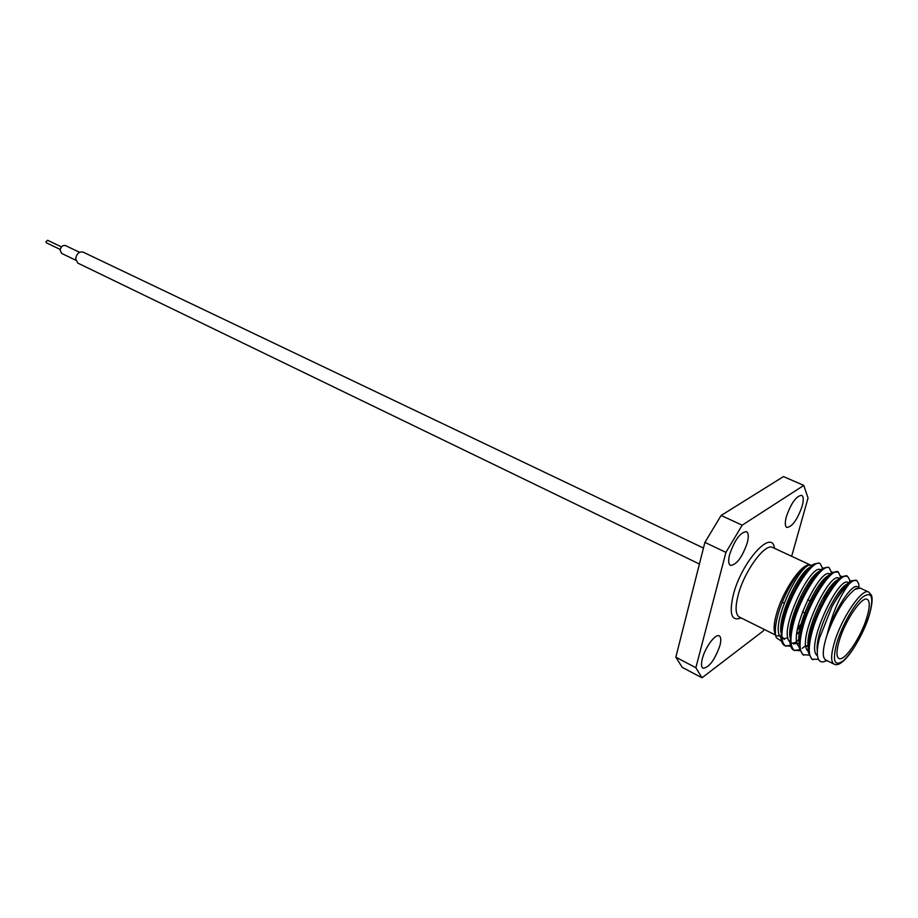 <?xml version="1.0" encoding="UTF-8"?>
<svg xmlns="http://www.w3.org/2000/svg" width="918" height="918" viewBox="0 0 918 918"><rect width="100%" height="100%" fill="white"/><g stroke="black" fill="none" stroke-linecap="round" stroke-linejoin="round"><path stroke-width="1.38" d="M699.413 564.019L77.72 263.053L75.632 258.681C76.722 253.609 79.166 251.406 82.999 252.071L703.463 548.057M75.735 260.23L61.644 253.414L60.118 250.258C60.886 246.621 62.654 245.049 65.43 245.542L79.545 252.289M60.221 249.455L46.405 242.8L45.9 241.778L47.621 240.275L61.437 246.908M747.309 542.722C748.836 536.617 748.56 532.922 746.483 531.648C740.333 532.233 734.71 539.864 729.615 554.518C728.135 560.542 728.422 564.18 730.464 565.419C736.615 564.845 742.237 557.283 747.309 542.722M802.171 506.174C803.766 500.103 803.606 496.477 801.666 495.307C796.25 495.949 791.144 503.087 786.347 516.719C784.787 522.721 784.97 526.289 786.864 527.437C792.28 526.794 797.375 519.714 802.171 506.174M719.919 645.572C721.261 640.259 721.043 637.035 719.253 635.887C715.57 633.328 705.07 647.42 702.327 658.711C701.042 663.955 701.272 667.134 703.016 668.247C709.132 667.57 714.766 660.008 719.919 645.572M866.821 617.607C869.908 607.291 870.057 601.221 867.28 599.374C862.071 595.736 845.053 620.637 839.259 640.718C836.332 650.805 836.218 656.714 838.891 658.447C844.285 662.004 860.958 637.425 866.821 617.607M825.97 638.4C822.471 650.655 822.402 657.85 825.73 659.996L834.014 664.116C830.744 661.993 830.87 654.798 834.405 642.531C841.462 617.986 862.289 587.566 868.658 592.03L860.258 588.128L855.06 589.264C844.709 597.549 835.391 612.731 827.118 634.82L825.97 638.4M818.5 659.331L811.787 659.17L808.23 652.101C807.76 647.236 808.448 641.166 810.307 633.913C815.93 610.837 832.695 581.335 842.013 576.458L847.498 576.194L849.643 579.878L849.816 581.794M812.9 659.721C808.563 656.932 808.081 648.51 811.432 634.464C818.179 606.167 840.877 571.455 847.498 576.194M827.015 591.525L824.043 599.523M798.832 639.49L794.621 643.048M790.478 645.434L785.338 645.905M790.731 646.272L784.775 645.675C782.652 644.643 781.356 641.969 780.874 637.643L782.779 620.419C788.034 597.997 804.237 569.47 813.922 564.077L819.063 563.055L820.153 563.56L822.677 568.529M827.944 592.5L827.68 593.28M785.865 646.215C781.344 643.334 780.679 634.923 783.88 620.958C790.306 592.833 813.119 558.649 820.153 563.56M805.866 645.538L802.252 648.315M799.498 649.806L794.288 650.369M799.75 650.678L793.726 650.139C791.683 649.152 790.421 646.582 789.939 642.439L791.89 624.883C797.272 602.242 813.658 573.406 823.228 568.173L828.105 567.232L829.206 567.737L831.674 572.901M808.012 645.113L806.073 646.811M794.816 650.678C790.352 647.844 789.755 639.421 793.003 625.433C799.532 597.239 822.298 562.883 829.206 567.749M808.838 655.096L802.722 654.637L799.05 647.259L801.07 629.381C806.566 606.523 823.136 577.353 832.592 572.304L838.318 571.948L840.716 577.33M803.824 655.188C799.429 652.365 798.878 643.954 802.183 629.932C808.827 601.692 831.559 567.152 838.318 571.948M858.812 587.463L857.343 586.774C852.065 583.251 834.106 609.885 827.118 634.82C832.351 613.052 839.74 596.034 849.276 583.768C843.906 588.323 838.203 595.839 832.167 606.316L819.544 637.976C817.64 645.297 816.94 651.149 817.445 655.509C818.11 660.432 820.21 662.498 823.733 661.729L825.362 661.155M856.368 588.392L855.565 588.931M810.146 600.934L815.161 591.226M801.219 623.781L797.49 628.807M781.562 641.246L776.364 637.769C774.631 633.294 775.033 626.122 777.58 616.253C783.123 594.049 800.404 566.28 808.792 564.754L812.166 565.339M807.542 565.213C798.66 567.381 781.952 593.51 776.41 614.165C773.954 623.127 773.484 629.541 774.999 633.397L775.779 635.899M777.041 635.784L779.933 636.013M790.203 628.164L791.465 626.673M791.66 556.285L808.047 498.015L803.778 485.404L742.192 525.176L725.92 552.372L695.867 667.73L701.995 677.794L763.168 631.01L764.201 629.404M701.995 677.794L682.223 667.352L675.832 657.196L704.898 542.389L721.123 515.468L783.49 476.58L803.778 485.404M704.898 542.389L725.92 552.372M695.867 667.73L675.832 657.196M742.192 525.176L721.123 515.468M832.167 606.316C839.316 592.948 845.753 584.387 851.479 580.658L856.735 580.463L858.789 583.928L858.95 587.451L858.789 583.928M849.276 583.768C852.57 580.75 855.048 579.648 856.735 580.463M817.318 651.011C814.702 634.258 836.023 589.23 846.889 584.158L848.37 583.033M808.127 646.995L808.115 646.364C805.476 629.622 826.452 585.248 837.48 579.946L838.811 578.914M798.97 642.049L798.958 641.579C796.422 624.745 816.986 581.266 828.116 575.77L829.321 574.84M798.993 643.403L793.336 643.885M789.87 637.126L789.87 636.817C787.437 619.914 807.588 577.307 818.822 571.616L819.877 570.789M801.23 629.461L796.709 634.269M784.408 639.444L781.861 636.518M780.839 632.238L780.839 632.089C778.51 615.117 798.258 573.383 809.584 567.508L810.502 566.785M817.479 655.785C804.547 647.867 838.444 575.448 848.094 582.482L848.668 582.758M808.138 651.057C795.642 642.13 829.206 571.145 838.903 578.225L839.35 578.432M798.981 646.456C786.6 637.012 819.946 566.854 829.78 573.991L830.101 574.14M796.962 642.21L792.291 643.162M789.882 641.877C777.615 631.94 810.755 562.585 820.715 569.78L820.921 569.871M822.333 581.094L821.759 583.802M800.507 626.581L797.203 630.459M787.954 637.872L783.375 638.733M780.851 637.333C768.687 626.914 801.632 558.362 811.719 565.603L811.787 565.637M772.933 547.598L772.784 547.53C765.187 542.561 744.085 571.386 738.083 595.426C735.066 607.441 735.49 614.658 739.369 617.057L775.503 635.026M741.067 617.894C731.566 621.658 728.961 614.05 733.241 595.094C741.365 562.068 772.107 527.976 774.494 548.321M836.895 642.692C832.121 661.19 834.336 667.168 843.516 660.639C853.717 650.403 862.22 635.44 869.036 615.76C874.051 597.434 872.1 591.077 863.172 596.689C854.624 603.482 842.093 625.365 836.895 642.692M800.748 596.436L802.183 597.125M807.633 599.729L811.409 601.542M819.2 605.26L820.715 605.983M834.014 664.116C836.321 665.355 839.132 664.575 842.449 661.786C849.965 656.359 863.804 633.558 869.162 615.599C873.569 600.131 871.87 596.149 871.285 594.956L868.658 592.03M826.946 660.604L823.733 661.729M772.784 547.53L809.561 564.604M849.724 581.863L849.643 579.878M840.624 577.399L840.567 575.861M807.255 645.87L806.061 646.754M831.593 572.958L831.559 571.891M822.62 568.563L822.608 567.944M782.32 602.185L784.156 603.069M802.412 611.893L804.707 613.006"/></g></svg>
